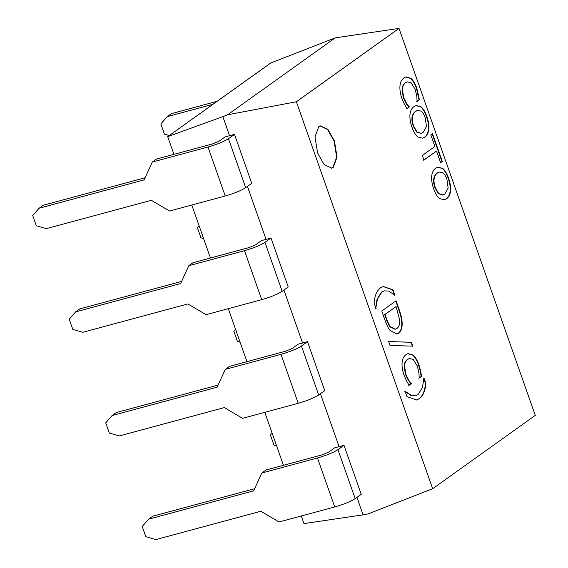 <?xml version="1.0" encoding="UTF-8"?>
<svg xmlns="http://www.w3.org/2000/svg" width="568" height="568" viewBox="0 0 568 568"><rect width="100%" height="100%" fill="white"/><g stroke="black" fill="none" stroke-linecap="round" stroke-linejoin="round"><path stroke-width="0.85" d="M39.093 208.243L32.724 215.549L36.316 225.752L46.278 228.648L151.322 200.298L169.562 211.019L225.226 196.003C234.194 193.411 241.017 190.635 245.681 187.674L251.738 183.343L234.492 134.375L228.442 138.706C223.771 141.666 216.948 144.442 207.98 147.034L152.316 162.05L144.137 179.9L39.093 208.243L43.296 205.233L145.117 177.763M234.492 134.375L225.056 136.923L219.007 141.247L212.184 144.023L156.519 159.047L152.316 162.05M212.95 104.306L167.233 116.639L160.858 123.945L164.45 134.147L169.25 135.546M167.233 116.639L171.437 113.636L217.154 101.303M75.594 311.896L69.225 319.202L72.818 329.397L82.779 332.294L187.823 303.951L206.063 314.672L261.727 299.648C270.695 297.064 277.518 294.288 282.182 291.327L288.239 286.996L270.993 238.027L264.944 242.358C260.272 245.319 253.449 248.095 244.481 250.68L188.817 265.703L180.638 283.546L75.594 311.896L79.797 308.885L181.618 281.416M270.993 238.027L261.557 240.576L255.508 244.9L248.685 247.676L193.021 262.7L188.817 265.703M199.056 225.652L197.359 227.598L200.951 237.8L203.607 238.567M112.095 415.542L105.726 422.848L109.319 433.05L119.28 435.947L224.324 407.604L242.564 418.325L298.228 403.301C307.196 400.717 314.019 397.941 318.683 394.973L324.74 390.649L307.494 341.68L301.445 346.004C296.773 348.972 289.957 351.748 280.982 354.333L225.319 369.356L217.139 387.199L112.095 415.542L116.305 412.538L218.119 385.068M307.494 341.68L298.058 344.222L292.009 348.553L285.186 351.329L229.522 366.346L225.319 369.356M235.557 329.305L233.86 331.25L237.452 341.453L240.108 342.22M148.596 519.195L142.227 526.5L145.82 536.703L155.781 539.6L260.826 511.257L279.065 521.978L334.729 506.954C343.697 504.37 350.52 501.594 355.192 498.626L361.241 494.302L343.995 445.333L337.946 449.657C333.274 452.625 326.458 455.401 317.484 457.985L261.82 473.002L253.64 490.851L148.596 519.195L152.806 516.191L254.62 488.714M272.058 432.958L270.361 434.903L273.954 445.106L276.609 445.873M343.995 445.333L334.566 447.875L328.51 452.206L321.687 454.982L266.023 469.999L261.82 473.002M416.529 400.014L419.113 398.708C422.862 395.775 424.992 390.635 425.496 383.272L423.877 378.678M425.872 383.166C425.368 390.528 423.238 395.676 419.489 398.601L416.72 399.964L406.993 396.663L405.112 391.324L411.339 395.349L415.783 395.605L418.048 394.497L422.528 387.348L423.898 377.897L425.872 383.166L425.496 383.272M415.591 395.655L410.962 395.449L404.828 391.359M406.709 381.249L404.111 375.363C402.499 370.776 401.817 366.608 402.059 362.86C402.314 359.125 403.635 356.356 406.042 354.56L408.037 353.573L413.007 355C415.293 356.874 417.274 360.162 418.95 364.862L420.725 371.224L421.513 376.435L419.22 378.075L418.907 372.949L417.317 365.991L413.142 359.374L409.407 358.543L407.732 359.366C405.822 360.822 404.757 362.924 404.537 365.657L405.779 374.241L408.853 380.454L411.41 383.656L409.145 385.274L406.709 381.249M408.768 385.381L411.033 383.755L408.47 380.553L405.403 374.34L404.16 365.764C404.38 363.023 405.445 360.928 407.355 359.466L409.216 358.6M411.41 383.656L411.033 383.755M411.296 383.315L410.92 383.414M408.853 380.454L408.47 380.553M418.843 378.174L421.136 376.534L420.348 371.33L418.566 364.961C416.891 360.261 414.917 356.974 412.631 355.099L407.845 353.63M421.513 376.435L421.136 376.534M420.725 371.224L420.348 371.33M412.46 346.253L411.055 342.263L388.256 341.631M411.431 342.156L412.837 346.146L390.017 345.465L388.633 341.531L411.055 342.263M448.145 188.086L446.924 179.353C445.788 176.066 444.389 173.851 442.728 172.715L439.249 172.054L437.41 172.963C433.711 175.995 433.008 180.894 435.322 187.653L438.688 193.553L442.962 194.938L444.822 194.015L448.145 188.086M439.057 172.111L437.033 173.062C433.327 176.094 432.631 180.993 434.939 187.752L438.311 193.653L442.77 194.987M450.566 190.72C450.232 194.334 448.883 197.032 446.519 198.821L444.46 199.829L439.547 198.594C437.218 196.649 435.258 193.383 433.661 188.796C432.014 184.089 431.353 179.9 431.673 176.222C432.014 172.587 433.363 169.896 435.72 168.156L437.786 167.134L442.699 168.376C444.943 170.208 446.895 173.467 448.557 178.153C450.211 182.953 450.878 187.142 450.566 190.72L450.19 190.82C450.502 187.248 449.828 183.052 448.18 178.253C446.519 173.567 444.566 170.308 442.316 168.476L437.601 167.184M442.699 168.376L442.316 168.476M444.268 199.879L446.143 198.921C448.507 197.139 449.856 194.434 450.19 190.82M423.927 160.084L422.308 155.469L434.91 146.459L430.807 134.822L432.504 133.615L442.323 161.497L440.626 162.711L436.529 151.074L423.927 160.084M423.55 160.183L436.529 151.074M440.25 162.81L441.94 161.603L432.12 133.714M442.323 161.497L441.94 161.603M331.527 168.142L332.827 167.489L336.668 157.258L334.055 141.07L327.658 129.575L320.139 125.918M333.21 167.382L331.719 168.1L324.122 164.621L317.611 152.991L314.999 136.803L318.84 126.579L320.324 125.862L327.921 129.341L334.431 140.97L337.051 157.158L333.21 167.382M404.586 104.59L401.995 98.704C400.383 94.125 399.695 89.957 399.943 86.201C400.191 82.466 401.519 79.705 403.919 77.901L405.914 76.914L410.891 78.341C413.17 80.216 415.151 83.503 416.827 88.203L419.397 99.776L417.104 101.416L416.791 96.29L415.194 89.339L411.026 82.715L407.284 81.891L405.616 82.708C403.706 84.17 402.641 86.265 402.421 89.006L403.656 97.582L406.731 103.795L409.294 106.997L407.022 108.623L404.586 104.59M406.645 108.722L408.917 107.096L406.354 103.901L403.28 97.689L402.045 89.105C402.265 86.371 403.33 84.27 405.24 82.814L407.1 81.941M409.294 106.997L408.917 107.096M409.173 106.656L408.797 106.763M406.731 103.795L406.354 103.901M416.72 101.516L419.021 99.876L416.45 88.31C414.775 83.602 412.794 80.315 410.515 78.441L405.73 76.971M419.397 99.776L419.021 99.876M418.602 94.572L418.225 94.671M426.447 126.472L425.226 117.739C424.09 114.445 422.691 112.237 421.03 111.094L417.551 110.441L415.712 111.349C412.013 114.381 411.31 119.273 413.618 126.032L416.99 131.939L421.264 133.324L423.125 132.401L426.447 126.472M417.359 110.497L415.336 111.449C411.63 114.48 410.934 119.379 413.241 126.139L416.614 132.039L421.073 133.373M428.868 129.106C428.535 132.72 427.186 135.418 424.821 137.207L422.762 138.216L417.849 136.98C415.52 135.035 413.561 131.769 411.963 127.182C410.316 122.475 409.656 118.279 409.975 114.608C410.309 110.973 411.658 108.282 414.022 106.543L416.088 105.52L420.995 106.756C423.245 108.587 425.198 111.846 426.859 116.532C428.513 121.339 429.181 125.528 428.868 129.106L428.492 129.206C428.805 125.627 428.13 121.438 426.483 116.639C424.821 111.953 422.862 108.694 420.618 106.862L415.897 105.57M420.995 106.756L420.618 106.862M422.571 138.265L424.438 137.307C426.809 135.525 428.158 132.82 428.492 129.206M376.073 308.531L374.099 303.262C374.582 295.914 376.705 290.766 380.482 287.827L383.258 286.464L392.978 289.765L394.859 295.104L388.626 291.079L384.153 290.844L381.923 291.931L377.436 299.073L375.696 308.637M375.711 307.842L377.06 299.18L381.547 292.03L383.961 290.901M394.859 295.104L394.483 295.204L392.602 289.865L383.066 286.513M392.978 289.765L392.602 289.865M396.052 306.599L385.047 314.466L386.283 317.981C387.639 321.992 389.08 324.967 390.614 326.884L395.328 329.227L396.876 328.46C399.077 326.877 400 324.023 399.659 319.89L396.052 306.599L384.671 314.565L385.906 318.08C387.262 322.099 388.704 325.066 390.23 326.99L395.143 329.27M385.047 314.466L384.671 314.565M390.614 326.884L390.23 326.99M396.819 334.076L398.168 333.38C400.916 331.279 402.101 327.502 401.718 322.049C401.675 319.337 400.596 314.921 398.48 308.814L395.697 300.919M402.094 321.95C402.478 327.402 401.292 331.179 398.544 333.281L397.004 334.034L390.06 330.477C388.15 328.034 386.332 324.214 384.593 319.017L381.781 311.03L396.074 300.813L398.857 308.715C400.98 314.821 402.059 319.23 402.094 321.95L401.718 322.049M432.66 488.721L296.389 101.757L399.006 28.4L535.276 415.364L432.66 488.721L368.142 513.891L363.08 514.849L356.931 497.383M296.389 101.757L227.598 114.786L222.848 116.639L229.593 135.78M266.094 239.433L247.428 186.425M302.595 343.086L283.929 290.078M339.096 446.732L320.43 393.73M227.598 114.786L335.219 37.857L399.006 28.4M335.219 37.857L270.702 63.02L167.709 136.647L222.848 116.639M363.08 514.849L303.979 523.604L301.296 515.978M283.446 465.298L264.794 412.325M246.945 361.646L228.293 308.672M210.444 257.993L191.792 205.02M173.943 154.347L167.709 136.647M207.98 147.034L225.226 196.003M244.481 250.68L261.727 299.648M280.982 354.333L298.228 403.301M419.489 398.601L419.113 398.708M411.339 395.349L410.962 395.449M405.779 374.241L405.403 374.34M404.537 365.657L404.16 365.764M407.732 359.366L407.355 359.466M418.95 364.862L418.566 364.961M413.007 355L412.631 355.099M437.41 172.963L437.033 173.062M448.557 178.153L448.18 178.253M446.519 198.821L446.143 198.921M403.656 97.582L403.28 97.689M402.421 89.006L402.045 89.105M405.616 82.708L405.24 82.814M416.827 88.203L416.45 88.31M410.891 78.341L410.515 78.441M415.712 111.349L415.336 111.449M426.859 116.532L426.483 116.639M424.821 137.207L424.438 137.307M377.436 299.073L377.06 299.18M381.923 291.931L381.547 292.03M386.283 317.981L385.906 318.08M398.544 333.281L398.168 333.38M398.857 308.715L398.48 308.814M228.442 138.706L245.681 187.674M264.944 242.358L282.182 291.327M301.445 346.004L318.683 394.973M317.484 457.985L334.729 506.954M337.946 449.657L355.192 498.626M415.407 395.704L415.783 395.605M409.031 358.649L409.407 358.543M438.872 172.154L439.249 172.054M442.586 195.044L442.962 194.938M319.947 125.968L320.324 125.862M331.343 168.199L331.719 168.1M406.908 81.991L407.284 81.891M417.168 110.54L417.551 110.441M420.888 133.43L421.264 133.324M383.776 290.951L384.153 290.844M394.952 329.326L395.328 329.227"/></g></svg>

